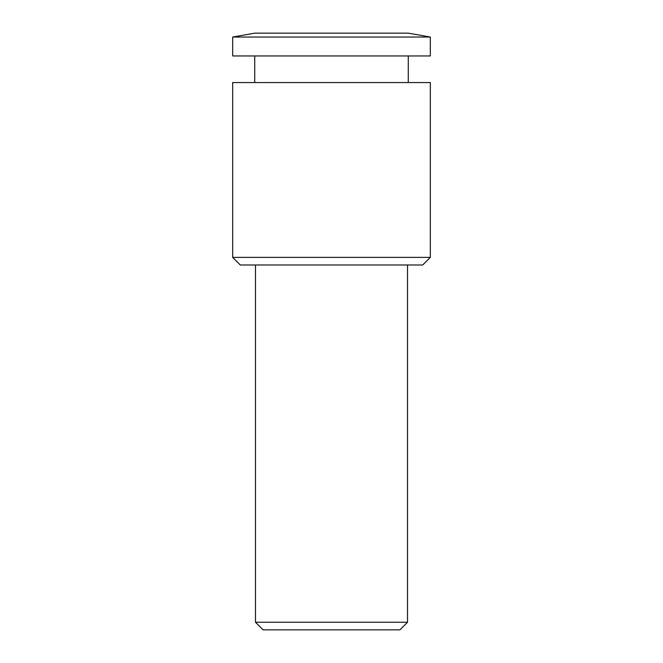 <?xml version="1.0" encoding="UTF-8"?>
<svg xmlns="http://www.w3.org/2000/svg" width="663" height="663" viewBox="0 0 663 663"><rect width="100%" height="100%" fill="white"/><g stroke="black" fill="none" stroke-linecap="round" stroke-linejoin="round"><path stroke-width="0.99" d="M232.68 37.037L254.725 33.15L408.275 33.15L430.32 37.037L430.32 55.957L232.68 55.957L232.68 37.037L430.32 37.037M254.725 82.56L254.725 55.957M408.275 55.957L408.275 82.56M407.513 264.993L407.513 622.25L255.487 622.25L255.487 264.993M255.487 622.25L263.087 629.85L399.913 629.85L407.513 622.25M232.68 257.385L232.68 82.56L430.32 82.56L430.32 257.385L232.68 257.385L240.288 264.993L422.712 264.993L430.32 257.385"/></g></svg>
